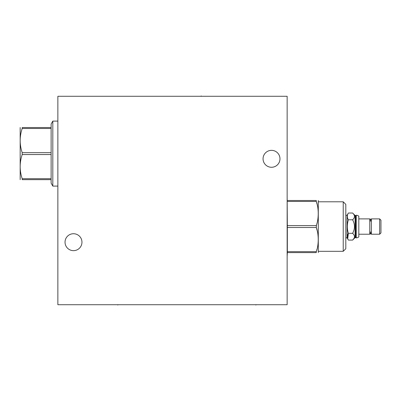 <?xml version="1.0" encoding="UTF-8"?>
<svg xmlns="http://www.w3.org/2000/svg" width="401" height="401" viewBox="0 0 401 401"><rect width="100%" height="100%" fill="white"/><g stroke="black" fill="none" stroke-linecap="round" stroke-linejoin="round"><path stroke-width="0.6" d="M57.859 96.28L57.859 304.72L287.151 304.72L287.151 96.28L57.859 96.28M263.056 158.811A8.461 8.461 0 0 1 271.517 150.35A8.461 8.461 0 0 1 279.978 158.811A8.461 8.461 0 0 1 271.517 167.272A8.461 8.461 0 0 1 263.056 158.811M65.032 242.189A8.461 8.461 0 0 1 73.493 233.728A8.461 8.461 0 0 1 81.959 242.189A8.461 8.461 0 0 1 73.493 250.65A8.461 8.461 0 0 1 65.032 242.189M57.859 186.094L52.817 186.094L52.817 121.102L57.859 121.102M51.122 127.543L51.122 154.545L22.19 154.545L22.19 152.656C19.509 144.601 19.509 136.546 22.19 128.485L22.19 127.543C19.509 127.543 19.509 127.543 22.19 127.543C19.509 127.543 19.509 127.543 22.19 127.543L51.122 127.543L51.122 124.044L52.817 121.102M51.122 152.656L22.19 152.656M51.122 128.485L22.19 128.485M52.817 186.094L51.122 183.157L51.122 179.658L22.19 179.658C19.509 179.658 19.509 179.658 22.19 179.658C19.509 179.658 19.509 179.658 22.19 179.658L22.19 178.711C19.509 170.656 19.509 162.6 22.19 154.545M20.17 179.658L20.17 127.543M51.122 179.658L51.122 154.545M51.122 178.711L22.19 178.711M358.815 218.886L369.777 218.886L369.777 234.224L358.815 234.224M355.978 237.853L356.228 215.257A3.92 3.92 0 0 1 358.815 216.229L358.815 236.881A3.92 3.92 0 0 1 356.228 237.853L355.747 237.623L355.747 215.487L355.08 215.487L355.08 237.623L352.624 240.084L353.802 238.65M355.747 237.623L355.08 237.623M347.101 215.257L348.384 213.026L352.624 213.026C355.055 215.282 355.055 217.537 352.624 219.793C355.055 224.299 355.055 228.811 352.624 233.317C355.055 235.572 355.055 237.828 352.624 240.084L348.384 240.084L347.101 237.853L347.101 215.257L345.807 215.257M352.624 213.026L355.08 215.487M347.722 238.695L348.384 233.317C346.995 235.572 346.995 237.828 348.384 240.084M348.384 213.026C346.995 215.282 346.995 217.537 348.384 219.793C346.995 224.299 346.995 228.811 348.384 233.317L352.624 233.317M347.101 237.853L345.807 237.853M345.807 204.375L345.807 248.735L343.221 251.317L343.221 201.793L345.807 204.375M318.294 252.61L318.294 200.5M287.151 196.66L287.347 227.497L316.274 227.497C318.875 234.179 318.875 244.991 316.274 251.668L316.489 250.976M316.735 250.124L316.95 249.332M317.853 245.116L317.928 244.615M318.063 243.557L318.103 243.232M318.163 242.575L318.209 242.059M318.294 239.793L318.294 239.372M318.264 238.089L318.234 237.547M318.163 236.595L318.143 236.334M318.058 235.567L318.013 235.166M317.417 231.753L317.351 231.462M317.071 230.289L316.494 228.219M316.274 227.497L316.489 224.921M316.274 252.61L316.274 251.668L287.347 251.668L287.347 252.61L316.274 252.61C318.875 252.61 318.875 252.61 316.274 252.61M317.853 219.056L317.928 218.56M318.063 217.502L318.103 217.177M318.173 216.44L318.209 215.999M318.294 213.738L318.294 213.317M318.264 212.029L318.234 211.487M318.163 210.54L318.143 210.279M318.058 209.512L318.013 209.111M317.417 205.698L317.351 205.407M317.071 204.234L316.494 202.164M287.347 200.5L316.274 200.5C318.875 200.5 318.875 200.5 316.274 200.5L316.274 201.442C318.875 208.119 318.875 218.936 316.274 225.613L287.347 225.613M287.347 252.61L287.151 256.455M287.347 227.497L287.347 251.668M287.347 201.442L316.274 201.442M348.384 219.793L352.624 219.793M371.156 232.109L369.988 232.109A0.732 0.642 0 0 0 370.569 233.136A0.732 0.642 0 0 0 371.156 232.109M371.156 232.851L371.301 233.287L371.361 232.851M371.301 220.615A0.732 0.642 180 0 0 369.842 220.615A0.732 0.642 180 0 0 369.988 221.006L371.156 221.006A0.732 0.642 180 0 0 371.301 220.615L371.361 220.259M369.777 220.259L369.842 219.823L369.988 220.259M369.777 232.851L369.842 233.287C370.243 234.204 370.73 234.204 371.301 233.287L371.301 232.495M371.361 234.224L371.361 218.886L379.657 218.886L379.657 234.224L371.361 234.224M379.657 234.224L380.95 232.936L380.95 220.179L379.657 218.886M201.187 96.28L201.187 95.949M117.809 304.72L117.809 305.051L117.809 304.72M255.883 304.72L255.883 305.051L255.883 304.72M356.228 215.257L356.228 237.853M318.419 251.317L343.221 251.317M318.419 201.793L343.221 201.793M369.988 232.851L369.842 233.287L369.842 232.495M369.842 220.615L369.842 219.823C370.329 218.881 370.815 218.881 371.301 219.823L371.156 220.259"/></g></svg>
